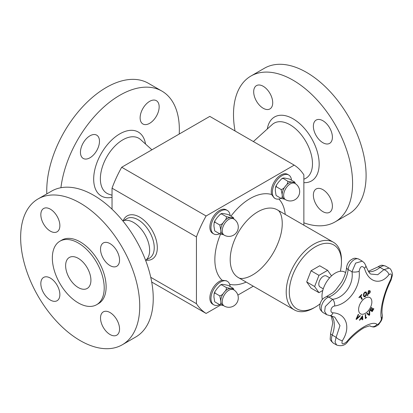 <?xml version="1.0" encoding="UTF-8"?>
<svg xmlns="http://www.w3.org/2000/svg" width="413" height="413" viewBox="0 0 413 413"><rect width="100%" height="100%" fill="white"/><g stroke="black" fill="none" stroke-linecap="round" stroke-linejoin="round"><path stroke-width="0.62" d="M322.785 290.468L318.96 292.678L314.629 286.514L318.96 275.347L327.623 270.345L331.525 275.889M323.271 288.837L320.111 287.014A6.36 3.671 -60 0 1 320.111 279.673A6.36 3.671 -60 0 1 326.471 276.003L329.631 277.825M322.346 299.518A18.879 10.903 -60 0 1 321.985 296.173A18.879 10.903 -60 0 1 330.23 277.169A18.879 10.903 -60 0 1 344.778 272.11L345.609 272.59M362.325 318.934A172.98 60.221 -165.2 0 1 360.461 319.239A173.517 141.323 127 0 1 359.687 320.302A172.98 11.936 -147.2 0 0 359.418 320.085A173.543 141.416 -53.8 0 0 362.516 315.728A173.537 83.096 52.7 0 1 362.841 319.533A172.98 116.151 170.2 0 1 362.402 319.858A173.517 82.218 -127.6 0 0 362.325 318.934L362.294 318.919A172.939 60.205 -165.2 0 1 360.43 319.223A173.47 141.287 127 0 1 359.656 320.276M362.49 315.764A173.496 83.075 52.7 0 1 362.81 319.512A172.939 116.12 170.2 0 1 362.397 319.822M362.155 316.838L362.124 316.823A173.475 141.261 127.2 0 1 360.797 318.676L360.823 318.697A173.032 60.236 14.8 0 0 362.315 318.454A173.517 81.774 -127.8 0 0 362.155 316.838A173.517 141.298 127.2 0 1 360.823 318.697M366.063 291.95L366.682 293.452L366.346 295.409L365.195 296.689L363.972 296.771L363.43 295.321L363.76 293.354L364.906 292.074L366.13 291.996L366.651 293.431L366.316 295.388L365.164 296.673L363.941 296.751M365.758 292.564L364.916 292.569L364.127 293.498L363.915 295.011L364.395 296.24L365.175 296.183L366.181 293.746L365.691 292.507M365.789 292.58L364.947 292.59L364.158 293.514L363.946 295.032L364.395 296.24M373.595 308.64A173.615 1.105 30.3 0 1 373.858 308.8A172.856 141.127 120.8 0 1 372.216 311.614A173.615 1.105 -149.7 0 0 369.924 310.246A173.264 141.468 -59.2 0 0 371.566 307.427A173.615 1.105 30.3 0 1 371.845 307.592A173.228 141.432 120.8 0 1 370.554 309.812A173.62 1.105 30.3 0 1 371.416 310.328A173.083 141.318 -59.2 0 0 372.614 308.258A173.615 1.105 30.3 0 1 372.887 308.418A173.037 141.277 120.8 0 1 371.685 310.488A173.62 1.105 30.3 0 1 372.304 310.86A172.913 141.179 -59.2 0 0 373.595 308.64A173.568 1.105 30.3 0 1 373.827 308.779A172.81 141.096 120.8 0 1 372.196 311.588M372.614 308.258A173.574 1.105 30.3 0 1 372.856 308.403A172.99 141.241 120.8 0 1 371.654 310.473A173.579 1.105 30.3 0 1 372.273 310.839L372.304 310.86M371.566 307.427A173.568 1.105 30.3 0 1 371.814 307.577A173.181 141.396 120.8 0 1 370.523 309.796A173.579 1.105 30.3 0 1 371.385 310.308L371.416 310.328M361.865 294.841A172.913 131.2 154.5 0 1 360.74 296.064A173.62 52.353 42.9 0 1 362.278 298.914A173.264 131.473 154.5 0 1 361.829 299.394A173.62 52.353 -137.1 0 0 360.291 296.549A172.913 131.2 154.5 0 1 359.145 297.763A173.61 52.348 -137.1 0 0 358.933 297.381A172.856 131.158 -25.5 0 0 361.654 294.454A173.61 52.348 42.9 0 1 361.865 294.841L361.834 294.825A172.866 131.169 154.5 0 1 360.709 296.049A173.579 52.337 42.9 0 1 362.247 298.893A173.223 131.437 154.5 0 1 361.809 299.363M361.638 294.469A173.568 52.332 42.9 0 1 361.834 294.825M360.291 296.549L360.26 296.534A172.866 131.169 154.5 0 1 359.129 297.732M369.661 310.721A173.486 92.796 56.6 0 1 369.65 314.835A172.81 131.045 154.7 0 1 369.17 315.356M367.348 313.204A173.512 8.415 32 0 1 369.232 314.603L369.263 314.618A173.553 91.954 -123.8 0 0 369.237 311.18A173.264 131.391 -25.3 0 0 369.687 310.684A173.527 92.817 56.6 0 1 369.681 314.856A172.856 131.081 154.7 0 1 369.196 315.377A173.532 7.011 -148.4 0 0 366.868 313.715A173.264 131.391 -25.3 0 0 367.353 313.204A173.553 8.42 32 0 1 369.263 314.618M367.761 295.6A173.264 52.699 -163 0 1 367.307 295.636A173.615 131.556 -94.8 0 0 368.463 290.721A172.856 52.575 17 0 0 369.315 290.654L370.131 290.886L370.265 292.027L369.712 293.147L368.587 293.746A173.13 52.657 -163 0 1 368.205 293.777A173.62 131.556 85.2 0 1 367.761 295.6L367.73 295.584A173.223 52.688 -163 0 1 367.312 295.615M369.965 290.747L370.234 292.012L369.681 293.132L368.556 293.726A173.088 52.647 -163 0 1 368.174 293.757A173.579 131.525 85.2 0 1 367.73 295.584M369.795 292.089L369.723 291.361L369.16 291.227A172.908 52.59 -163 0 1 368.788 291.258L368.757 291.237A173.579 131.525 85.2 0 1 368.303 293.204L368.334 293.22A173.083 52.647 17 0 0 368.644 293.194L369.434 292.838L369.795 292.089M369.723 291.361L369.129 291.206A172.866 52.58 -163 0 1 368.757 291.237M368.788 291.258A173.62 131.556 85.2 0 1 368.334 293.22M366.476 317.339A173.579 90.824 55.7 0 1 366.476 317.705A172.82 108.32 175.3 0 1 365.309 318.495M365.624 314.479A173.579 90.829 55.7 0 1 365.665 317.855L365.696 317.876A172.913 108.376 -4.7 0 0 366.507 317.318A173.62 90.85 55.7 0 1 366.507 317.721A172.861 108.345 175.3 0 1 365.309 318.537A173.62 90.85 -124.3 0 0 365.273 314.721A173.264 108.604 -4.7 0 0 365.655 314.458A173.62 90.85 55.7 0 1 365.696 317.876M359.96 315.594A173.264 9.101 32.1 0 1 360.286 315.831A173.527 130.554 156.1 0 1 356.388 319.45A172.856 9.081 -147.9 0 0 356.042 319.197A173.532 136.708 -85.2 0 0 358.257 314.339A173.264 9.101 32.1 0 1 358.608 314.598A173.553 137.09 95.6 0 1 356.749 318.614A173.553 131.019 -24.5 0 0 359.96 315.594A173.223 9.101 32.1 0 1 360.255 315.816A173.486 130.523 156.1 0 1 356.388 319.409M358.257 314.345A173.223 9.101 32.1 0 1 358.577 314.577A173.512 137.059 95.6 0 1 356.718 318.599L356.749 318.614M370.1 326.002L370.353 326.167C372.531 327.008 374.018 327.204 374.808 326.75C377.069 325.852 378.53 324.876 379.191 323.813C381.039 321.035 382.614 319.936 382.262 314.82L382.262 314.82C381.741 312.522 381.948 308.764 382.877 303.534C384.405 296.426 386.109 290.365 391.028 280.184A5.209 1.673 -153.4 0 0 391.028 280.184A5.209 1.673 -153.4 0 0 390.817 279.178C383.837 292.729 379.449 310.875 381.328 318.387C381.927 320.209 378.06 325.449 376.95 324.319C372.356 320.292 357.013 329.115 346.657 341.809C342.687 344.876 341.246 344.499 342.336 340.679C351.133 327.576 346.326 313.482 332.976 312.811A5.209 3.18 95.4 0 1 329.775 315.661A5.209 3.18 95.4 0 1 329.75 315.661M332.976 312.811C329.383 312.749 330.942 306.363 334.623 305.997C348.649 304.221 361.034 286.586 359.134 271.284C360.172 266.313 361.953 265.285 364.472 268.202C368.298 282.492 380.74 285.667 388.984 274.614A5.209 3.03 -141.3 0 0 383.899 269.648L377.771 274.712L371.179 274.093C369.934 274.175 368.143 271.377 365.804 265.698L364.524 263.138L362.309 261.155L355.624 263.117L351.984 271.775C353.998 284.19 344.179 298.176 332.558 299.291L325.284 306.549L324.659 311.505L326.714 314.691L334.721 317.107L340.002 325.594L336.12 337.318A5.209 1.859 32.2 0 0 342.336 340.679M365.237 298.072A9.375 5.415 -60 0 1 370.977 306.24A9.375 5.415 -60 0 1 359.496 312.868A9.375 5.415 -60 0 1 365.237 298.072M391.028 280.184L392.35 275.456C393.057 274.965 391.25 268.367 389.046 268.109L383.899 269.648L380.037 267.418A5.209 2.385 -128.6 0 0 377.482 267.123C381.23 265.038 381.044 264.645 385.67 266.163A8.9 5.137 -60 0 0 380.037 267.418A23.273 13.438 120 0 1 368.685 271.749M336.631 345.031L333.322 343.115C331.045 341.097 330.002 339.692 330.199 338.908L330.606 333.451A5.209 1.182 20.5 0 0 332.259 335.088L336.12 337.318L335.036 342.01L336.631 345.031C341.319 346.512 344.948 345.49 347.514 341.964A5.209 0.841 -139.8 0 1 347.514 341.964A5.209 0.841 -139.8 0 1 346.657 341.809M334.623 305.997A5.209 2.71 -99.7 0 0 332.558 299.291L328.696 297.061A23.273 13.438 120 0 0 348.123 269.544A8.9 5.137 -60 0 1 352.325 261.15A8.9 5.137 -60 0 1 358.82 259.137C353.75 257.32 353.445 258.569 350.477 260.221C348.262 262.152 346.972 264.557 346.6 267.433A5.209 2.607 5.8 0 0 348.123 269.544L351.984 271.775A5.209 1.828 175 0 0 359.134 271.284M370.069 325.996L370.234 326.094A5.209 4.837 -55.1 0 0 376.95 324.319M364.472 268.202A5.209 2.555 -16.8 0 0 365.804 265.698M382.262 314.82A5.209 4.522 168.2 0 1 381.328 318.387M213.784 304.83L212.68 304.19A13.562 7.832 -60 0 1 209.866 297.98A13.562 7.832 -60 0 1 222.148 280.262L226.386 280.778L227.346 281.336A13.562 7.832 120 0 0 216.892 284.97A13.562 7.832 120 0 0 210.976 298.62A13.562 7.832 120 0 0 213.784 304.83A13.562 7.832 120 0 0 219.628 304.644M275.166 198.508L274.206 197.951L271.635 194.544A13.562 7.832 -60 0 1 271.253 191.658A13.562 7.832 -60 0 1 277.175 178.008A13.562 7.832 -60 0 1 287.629 174.374L288.733 175.014A13.562 7.832 120 0 0 278.279 178.648A13.562 7.832 120 0 0 272.358 192.298A13.562 7.832 120 0 0 275.166 198.508A13.562 7.832 120 0 0 281.016 198.323M214.688 301.707L213.919 296.916L214.13 293.643L214.946 293.08L214.936 291.573L217.243 288.357L220.222 285.146L221.595 284.815L221.399 284.454L220.222 285.146M233.056 288.191C233.211 288.682 232.447 288.78 230.764 288.486L226.412 287.598L221.595 284.815C221.435 284.325 222.204 284.221 223.887 284.516L228.239 285.409L233.319 288.419M214.946 301.939L219.768 304.722L223.361 305.543M214.946 293.08L219.768 295.863L220.795 300.886C221.089 302.91 220.743 304.19 219.768 304.722M226.412 287.598C226.567 289.188 225.803 290.762 224.114 292.321C223.02 294.221 221.569 295.403 219.768 295.863M233.593 289.75L232.137 288.909A9.396 5.426 120 0 0 230.764 288.486A9.396 5.426 120 0 0 224.114 292.321A9.396 5.426 120 0 0 220.795 300.886A9.396 5.426 120 0 0 222.741 305.186L224.197 306.028A9.396 9.396 0 0 0 237.031 302.59A9.396 9.396 0 0 0 233.593 289.75A9.396 5.426 120 0 0 228.895 290.215A9.396 5.426 120 0 0 222.757 298.501A9.396 5.426 120 0 0 224.197 306.028M233.928 289.957L233.428 288.568M230.108 286.488A13.562 7.832 120 0 0 227.346 281.336M214.688 230.826L213.919 226.035L214.13 222.762L214.946 222.199L214.936 220.692L217.243 217.47L220.222 214.264L221.595 213.934L221.399 213.573L220.222 214.264M233.056 217.31C233.211 217.801 232.447 217.899 230.764 217.605L226.412 216.717L221.595 213.934C221.435 213.444 222.204 213.34 223.887 213.635L228.239 214.528L233.319 217.537M214.946 231.058L219.768 233.841L223.361 234.661M214.946 222.199L219.768 224.982L220.795 230.005C221.089 232.029 220.743 233.309 219.768 233.841M226.412 216.717C226.567 218.307 225.803 219.881 224.114 221.44C223.02 223.34 221.569 224.522 219.768 224.982M233.593 218.869L232.137 218.028A9.396 5.426 120 0 0 230.764 217.605A9.396 5.426 120 0 0 224.114 221.44A9.396 5.426 120 0 0 220.795 230.005A9.396 5.426 120 0 0 222.741 234.305L224.197 235.147A9.396 9.396 0 0 0 237.031 231.708A9.396 9.396 0 0 0 233.593 218.869A9.396 5.426 120 0 0 228.895 219.334A9.396 5.426 120 0 0 222.757 227.615A9.396 5.426 120 0 0 224.197 235.147M233.928 219.076L233.428 217.687M230.108 215.607A13.562 7.832 120 0 0 227.346 210.454A13.562 7.832 120 0 0 216.892 214.089A13.562 7.832 120 0 0 210.976 227.739A13.562 7.832 120 0 0 213.784 233.949A13.562 7.832 120 0 0 219.628 233.763M213.784 233.949L212.68 233.309A13.562 7.832 -60 0 1 209.866 227.098A13.562 7.832 -60 0 1 215.787 213.449A13.562 7.832 -60 0 1 226.241 209.814L227.346 210.454M220.609 305.068L206.108 313.441A86.271 49.808 -60 0 1 196.438 303.684L196.438 236.902A86.271 49.808 -60 0 1 206.108 215.984L294.201 165.123A86.271 49.808 -60 0 1 303.865 174.88L303.865 225.183M253.288 286.204L237.867 295.104M320.039 303.88A36.896 21.3 -60 0 1 315.372 307.06A36.896 21.3 -60 0 1 289.286 292.001A36.896 21.3 -60 0 1 315.372 246.814A36.896 21.3 -60 0 1 341.463 261.873A36.896 21.3 -60 0 1 340.333 271.284M318.96 292.678L311.041 288.104L306.709 281.94L311.041 270.773L319.708 265.771L327.623 270.345M315.372 307.06L313.839 307.948A39.065 22.555 -60 0 1 294.309 309.884A39.065 22.555 -60 0 1 286.214 292.001A39.065 22.555 -60 0 1 303.266 252.684A39.065 22.555 -60 0 1 333.374 242.219A39.065 22.555 -60 0 1 341.463 260.102L341.463 261.873M235.033 130.962A84.206 48.615 60 0 1 250.944 76.028L264.444 68.233A84.206 48.615 60 0 1 348.655 116.848A84.206 48.615 60 0 1 348.655 214.084L335.149 221.879A84.206 48.615 60 0 1 309.807 224.605A84.206 48.615 60 0 1 303.865 222.808M250.944 76.028A84.206 48.615 60 0 1 335.149 124.643A84.206 48.615 60 0 1 335.149 221.879M325.563 212.731A13.453 7.77 60 0 1 314.701 201.523A13.453 7.77 60 0 1 316.157 188.989A13.453 7.77 60 0 1 329.615 196.758A13.453 7.77 60 0 1 329.615 212.292A13.453 7.77 60 0 1 325.563 212.731M332.016 133.905A13.453 7.77 60 0 1 329.615 143.378A13.453 7.77 60 0 1 316.157 135.609A13.453 7.77 60 0 1 316.157 120.069A13.453 7.77 60 0 1 332.016 133.905M260.526 85.176A13.453 7.77 60 0 1 271.387 96.389A13.453 7.77 60 0 1 269.932 108.918A13.453 7.77 60 0 1 256.473 101.154A13.453 7.77 60 0 1 256.478 85.615A13.453 7.77 60 0 1 260.526 85.176M46.824 193.878A84.206 48.615 -60 0 1 82.192 107.277A84.206 48.615 -60 0 1 148.401 83.302L161.906 91.097A84.206 48.615 -60 0 1 179.227 134.039M60.928 187.719A84.206 48.615 -60 0 1 101.211 109.44A84.206 48.615 -60 0 1 161.906 91.097M158.773 103.973A13.453 7.77 -60 0 1 154.498 118.985A13.453 7.77 -60 0 1 142.913 123.993A13.453 7.77 -60 0 1 142.913 108.454A13.453 7.77 -60 0 1 156.372 100.684A13.453 7.77 -60 0 1 158.773 103.973M87.282 137.803A13.453 7.77 -60 0 1 96.688 135.144A13.453 7.77 -60 0 1 96.688 150.678A13.453 7.77 -60 0 1 83.235 158.447A13.453 7.77 -60 0 1 87.282 137.803M142.661 223.159A22.787 13.159 -120 0 0 126.729 218.663L123.611 220.661A22.787 13.159 -120 0 1 144.917 234.476A22.787 13.159 -120 0 1 146.228 259.834L149.516 258.13A22.787 13.159 -120 0 0 142.661 223.159M74.717 284.908A17.883 10.325 -120 0 0 87.215 288.439A17.883 10.325 -120 0 0 87.215 267.789A17.883 10.325 -120 0 0 69.332 257.464A17.883 10.325 -120 0 0 74.717 284.908M41.223 211.792A13.453 7.77 -120 0 0 45.497 226.804A13.453 7.77 -120 0 0 57.082 231.807A13.453 7.77 -120 0 0 57.082 216.273A13.453 7.77 -120 0 0 43.623 208.503A13.453 7.77 -120 0 0 41.223 211.792M96.957 215.55A84.206 48.615 -120 0 0 38.089 198.916A84.206 48.615 -120 0 0 38.089 296.152A84.206 48.615 -120 0 0 122.294 344.767A84.206 48.615 -120 0 0 96.957 215.55M122.294 344.767L135.8 336.972A84.206 48.615 -120 0 0 110.462 207.749A84.206 48.615 -120 0 0 51.594 191.121L38.089 198.916M85.579 248.43A36.68 21.177 -120 0 0 59.937 241.187A36.68 21.177 -120 0 0 59.937 283.54A36.68 21.177 -120 0 0 96.616 304.717A36.68 21.177 -120 0 0 85.579 248.43M96.616 304.717L98.531 303.607A36.68 21.177 -120 0 0 87.494 247.32A36.68 21.177 -120 0 0 61.852 240.077L59.937 241.187M47.676 298.067A13.453 7.77 -120 0 0 57.082 300.726A13.453 7.77 -120 0 0 57.082 285.187A13.453 7.77 -120 0 0 43.623 277.417A13.453 7.77 -120 0 0 47.676 298.067M119.166 331.892A13.453 7.77 -120 0 0 114.886 316.885A13.453 7.77 -120 0 0 103.307 311.877A13.453 7.77 -120 0 0 103.307 327.416A13.453 7.77 -120 0 0 116.76 335.18A13.453 7.77 -120 0 0 119.166 331.892M112.713 245.616A13.453 7.77 -120 0 0 103.307 242.963A13.453 7.77 -120 0 0 103.307 258.497A13.453 7.77 -120 0 0 116.76 266.266A13.453 7.77 -120 0 0 112.713 245.616M151.71 282.038L206.108 313.441M206.108 215.984L121.701 167.25L209.794 116.389L294.201 165.123M150.75 277.304L196.438 303.684M121.701 167.25A86.271 49.808 120 0 0 112.037 188.173L196.438 236.902M112.037 188.173L112.037 209.221M123.177 220.712A24.961 14.409 60 0 1 144.627 220.826A24.961 14.409 60 0 1 157.296 246.876A24.961 14.409 60 0 1 145.965 260.185M291.495 180.166A13.562 7.832 120 0 0 288.733 175.014M294.98 183.429L293.524 182.587A9.396 5.426 120 0 0 292.146 182.164A9.396 5.426 120 0 0 285.502 186A9.396 5.426 120 0 0 282.177 194.564A9.396 5.426 120 0 0 284.123 198.865L285.579 199.706A9.396 9.396 0 0 0 298.418 196.268A9.396 9.396 0 0 0 294.98 183.429A9.396 5.426 120 0 0 290.282 183.893A9.396 5.426 120 0 0 284.139 192.179A9.396 5.426 120 0 0 285.579 199.706M276.07 195.39L275.306 190.594L275.512 187.321L276.333 186.759L276.323 185.251L278.625 182.035L281.609 178.824L282.977 178.493C282.822 178.003 283.586 177.9 285.269 178.194L289.621 179.087L294.701 182.102M295.316 183.635L294.81 182.247M276.333 195.617L281.15 198.4L284.743 199.221M294.438 181.87C294.598 182.36 293.829 182.458 292.146 182.164L287.794 181.276C287.949 182.866 287.185 184.441 285.502 186C284.402 187.9 282.957 189.082 281.15 189.541L282.177 194.564C282.471 196.588 282.131 197.868 281.15 198.4M281.609 178.824L282.786 178.132L287.794 181.276M276.333 186.759L281.15 189.541M311.041 270.773L318.96 275.347M306.709 281.94L314.629 286.514M326.26 296.73A5.209 3.521 70.4 0 1 328.696 297.061A8.9 5.137 -60 0 0 321.954 304.686A8.9 5.137 -60 0 0 323.064 312.584C318.898 309.048 320.137 308.134 319.698 306.353L320.302 303.049C321.686 300.509 321.52 299.089 326.26 296.73L332.852 292.765L335.578 290.215L341.618 282.064C344.432 277.056 346.089 272.177 346.6 267.433M388.984 274.614C391.565 272.998 392.18 274.521 390.817 279.178M333.322 343.115A8.9 5.137 -60 0 1 332.259 335.088A23.273 13.438 120 0 0 331.68 315.96M230.201 259.658A39.065 22.555 -60 0 1 245.606 222.158A39.065 22.555 -60 0 1 274.64 208.699A39.065 22.555 -60 0 1 277.355 209.881C281.17 211.239 284.665 222.318 280.024 237.413C276.571 248.564 270.845 258.337 262.859 266.726C252.235 277.799 241.357 280.081 238.291 277.541A39.065 22.555 -60 0 1 230.201 259.658M230.991 216.118A49.916 28.817 -60 0 1 271.635 194.544M222.148 280.262A49.916 28.817 -60 0 1 220.552 234.166M246.158 282.084A49.916 28.817 -60 0 1 229.654 284.294M278.889 199.025A49.916 28.817 -60 0 1 285.223 214.419M267.304 128.98A36.938 21.326 60 0 1 285.693 115.769A36.938 21.326 60 0 1 317.525 152.567A36.938 21.326 60 0 1 303.865 182.649M253.381 141.556L272.26 124.509A31.806 18.363 60 0 1 283.659 122.145A31.806 18.363 60 0 1 309.993 150.384A31.806 18.363 60 0 1 303.865 179.165M112.037 197.306A36.938 21.326 -60 0 1 93.684 178.855A36.938 21.326 -60 0 1 112.45 139.331A36.938 21.326 -60 0 1 145.541 144.049M112.037 195.225L109.022 194.249A31.806 18.363 -60 0 1 100.767 173.677A31.806 18.363 -60 0 1 116.523 144.524A31.806 18.363 -60 0 1 140.59 139.579L151.917 149.805M368.375 271.326L377.482 267.123M330.606 333.451L332.775 322.899L331.247 315.868M370.358 326.172L370.053 325.996M389.046 268.109L385.67 266.163M362.304 261.155L358.82 259.137M347.514 341.964C351.907 336.249 361.757 328.454 365.02 327.385C368.752 326.012 370.456 325.552 370.136 326.012M326.714 314.696L323.064 312.584M214.13 293.643L214.936 291.573M214.13 222.762L214.936 220.692M333.374 242.219L277.355 209.881M294.309 309.884L238.291 277.541M275.512 187.321L276.323 185.251"/></g></svg>
